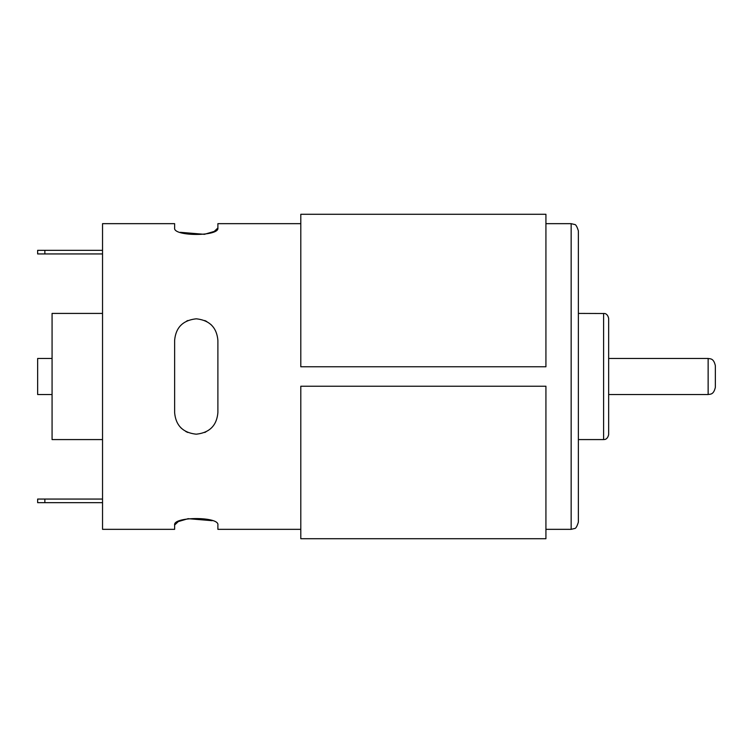 <?xml version="1.0" encoding="UTF-8"?>
<svg xmlns="http://www.w3.org/2000/svg" width="753" height="753" viewBox="0 0 753 753"><rect width="100%" height="100%" fill="white"/><g stroke="black" fill="none" stroke-linecap="round" stroke-linejoin="round"><path stroke-width="1.13" d="M300.795 529.34L217.89 529.34L217.89 525.029C219.65 516.426 172.926 516.407 174.63 525.029L178.301 521.575L188.146 518.676L212.167 520.69M300.795 223.66L217.89 223.66L217.89 227.971C219.594 236.593 172.87 236.574 174.63 227.971L174.63 223.66L102.54 223.66L102.54 529.34L174.63 529.34L174.63 525.029M211.687 325.296A21.63 21.63 0 0 0 210.821 324.458M206.793 321.559A21.63 21.63 0 0 0 204.712 320.543M187.855 320.524A21.63 21.63 0 0 0 186.669 321.07M217.89 340.45C216.77 327.47 209.569 320.26 196.298 318.82C182.979 320.232 175.76 327.442 174.63 340.45L174.63 412.55C175.75 425.53 182.951 432.74 196.222 434.18C209.541 432.768 216.77 425.558 217.89 412.55L217.89 340.45M180.833 427.704A21.63 21.63 0 0 0 181.699 428.542M185.727 431.441A21.63 21.63 0 0 0 187.808 432.457M204.665 432.476A21.63 21.63 0 0 0 205.851 431.93M578.37 276.276L578.37 273.235M578.37 385.508L578.37 367.492M578.37 376.5L578.37 522.13C576.996 526.554 575.706 528.681 574.483 528.531L571.16 529.34L571.16 223.66L574.483 224.469C575.706 224.319 576.996 226.446 578.37 230.87L578.37 376.5M102.54 313.417L52.07 313.417L52.07 439.583L102.54 439.583M52.07 358.475L37.65 358.475L37.65 394.525L52.07 394.525M715.35 376.5L715.35 387.315C713.599 394.958 710.324 394.035 708.14 394.525L708.14 358.475C710.324 358.965 713.599 358.042 715.35 365.685L715.35 376.5M578.37 313.417L604.584 313.512C604.085 313.446 607.624 313.286 608.65 318.463L608.65 394.525L708.14 394.525M608.65 376.5L608.65 434.537C607.624 439.714 604.085 439.554 604.584 439.488L603.605 439.583L603.605 313.417M545.925 386.233L300.795 386.233L300.795 538.715L545.925 538.715L545.925 386.233L300.795 386.233M217.89 227.971L214.219 231.425L204.383 234.324L180.353 232.31M545.925 214.285L545.925 366.767L300.795 366.767L300.795 214.285L545.925 214.285M44.86 499.06L44.86 502.665L37.65 502.665L37.65 499.06L102.54 499.06M44.86 502.665L102.54 502.665M44.86 250.335L44.86 253.94L37.65 253.94L37.65 250.335L102.54 250.335M44.86 253.94L102.54 253.94M608.65 358.475L708.14 358.475M578.37 439.583L603.605 439.583M545.925 529.34L571.16 529.34M545.925 223.66L571.16 223.66"/></g></svg>
